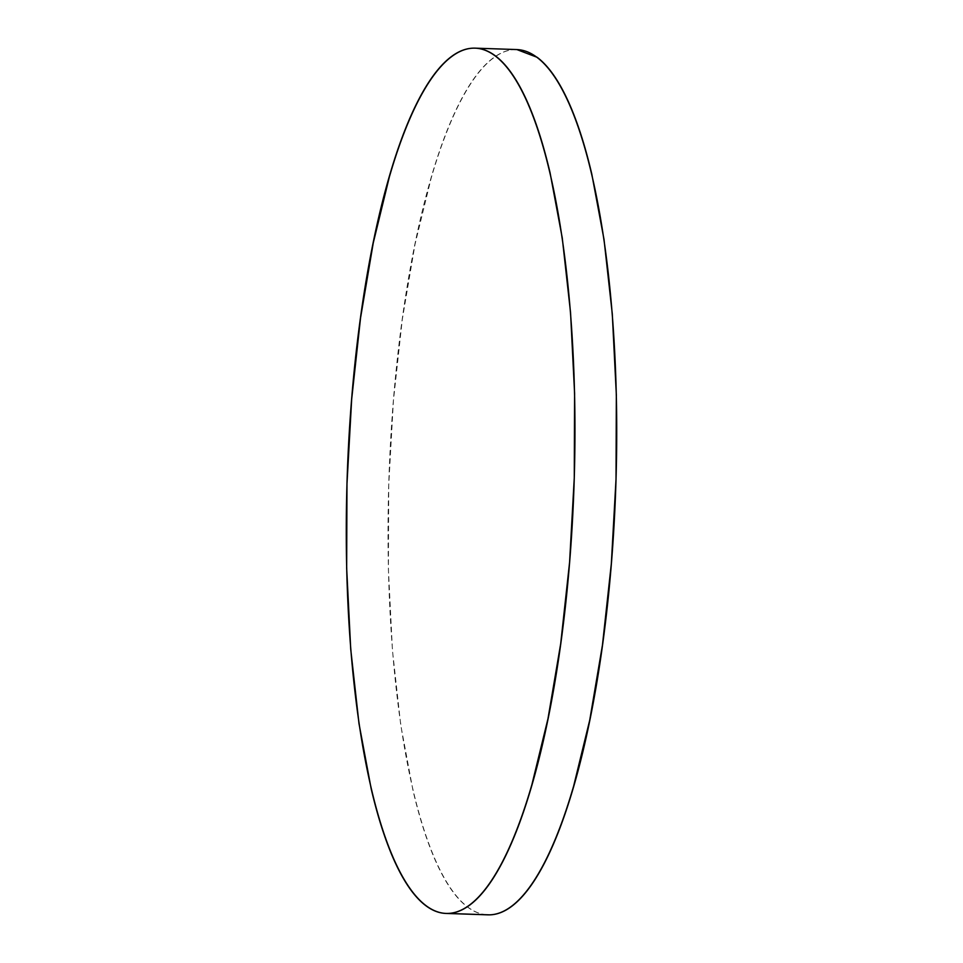 <?xml version="1.0" encoding="UTF-8"?>
<svg xmlns="http://www.w3.org/2000/svg" width="963" height="963" viewBox="0 0 963 963"><rect width="100%" height="100%" fill="white"/><g stroke="black" fill="none" stroke-linecap="round" stroke-linejoin="round"><path stroke-width="0.72" stroke-dasharray="4.82 3.61" d="M516.999 49.57A432.881 113.502 -88.1 0 0 515.217 49.558L473.471 48.15L515.217 49.558A432.881 113.502 -88.1 0 0 388.835 481.765A432.881 113.502 -88.1 0 0 487.747 914.838M516.854 49.558L515.217 49.558C507.754 49.751 500.279 52.724 492.803 58.454C485.316 64.184 477.961 72.574 470.751 83.625C463.528 94.675 456.582 108.181 449.914 124.119C443.245 140.068 436.961 158.149 431.099 178.372L415.017 244.301L402.293 319.379L393.41 400.704L388.727 485.171L388.402 569.518L392.459 650.507L400.74 725.031L412.934 790.226C417.617 810.172 422.817 827.963 428.559 843.576C434.301 859.201 440.452 872.358 447.025 883.047C453.597 893.736 460.458 901.765 467.609 907.11C474.759 912.467 482.078 915.043 489.529 914.85"/><path stroke-width="1.44" d="M446.001 913.43L487.747 914.838A432.881 113.502 -88.1 0 0 489.529 914.85L447.783 913.442A432.881 113.502 91.9 0 1 446.001 913.43A432.881 113.502 91.9 0 1 347.077 480.356A432.881 113.502 91.9 0 1 473.471 48.15A432.881 113.502 91.9 0 1 475.253 48.162A432.881 113.502 91.9 0 1 574.165 481.235A432.881 113.502 91.9 0 1 447.783 913.442L489.529 914.85A432.881 113.502 -88.1 0 0 615.923 482.644A432.881 113.502 -88.1 0 0 516.999 49.57L475.253 48.162M447.783 913.442C455.246 913.249 462.721 910.276 470.197 904.546C477.684 898.816 485.039 890.426 492.249 879.375C499.472 868.325 506.418 854.819 513.086 838.881C519.755 822.932 526.039 804.851 531.901 784.628L547.983 718.699L560.707 643.621L569.59 562.296L574.273 477.829L574.598 393.482L570.541 312.494L562.26 237.969L550.066 172.774C545.383 152.828 540.183 135.037 534.441 119.424C528.699 103.799 522.548 90.642 515.975 79.953C509.403 69.264 502.542 61.235 495.391 55.89C488.241 50.533 480.922 47.957 473.471 48.15C466.008 48.343 458.532 51.304 451.045 57.046C443.558 62.776 436.215 71.166 428.992 82.216C421.782 93.267 414.836 106.761 408.168 122.71C401.487 138.648 395.215 156.74 389.341 176.963L373.259 242.893L360.535 317.971L351.664 399.296L346.981 483.751L346.656 568.11L350.713 649.098L358.994 723.622L371.188 788.817C375.859 808.764 381.071 826.555 386.813 842.168C392.543 857.792 398.694 870.949 405.267 881.639C411.839 892.328 418.7 900.357 425.863 905.702C433.013 911.058 440.32 913.634 447.783 913.442M489.529 914.85C496.992 914.657 504.468 911.696 511.955 905.954C519.442 900.224 526.785 891.834 534.008 880.784C541.218 869.733 548.164 856.239 554.832 840.29C561.513 824.352 567.785 806.26 573.659 786.037L589.741 720.107L602.465 645.029L611.336 563.704L616.019 479.249L616.344 394.89L612.287 313.902L604.006 239.378L591.812 174.183C587.141 154.236 581.929 136.445 576.187 120.832C570.457 105.208 564.306 92.051 557.733 81.361C551.161 70.672 544.3 62.643 537.137 57.299L516.854 49.558"/></g></svg>
